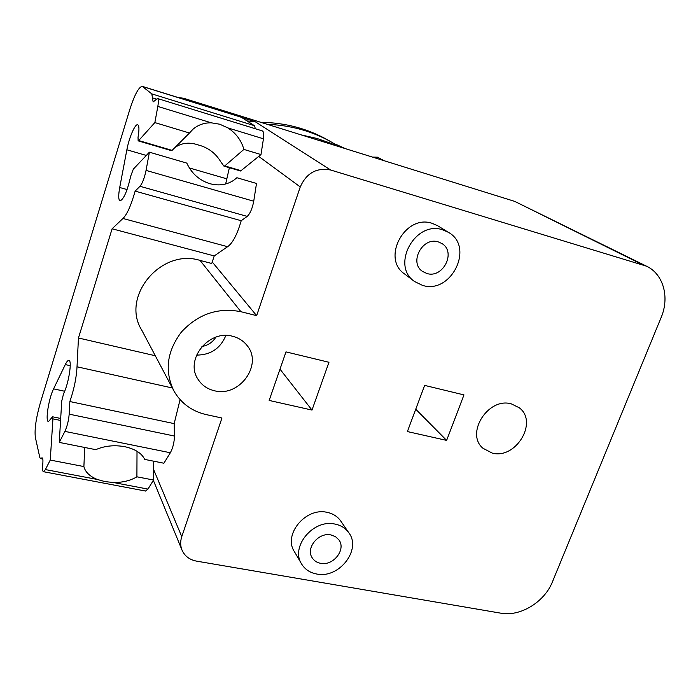<?xml version="1.0" encoding="UTF-8"?>
<svg xmlns="http://www.w3.org/2000/svg" width="700" height="700" viewBox="0 0 700 700"><rect width="100%" height="100%" fill="white"/><g stroke="black" fill="none" stroke-linecap="round" stroke-linejoin="round"><path stroke-width="1.05" d="M328.834 140.577L327.547 139.851C307.344 128.529 285.084 122.675 260.741 122.29M335.379 144.393L331.196 141.925C311.841 131.075 290.535 125.212 267.269 124.329M137.016 451.264L136.903 476.814C130.375 480.681 122.535 482.58 113.383 482.51L104.947 481.6L97.23 479.439C89.696 476.332 85.251 472.036 83.895 466.567L84.691 447.466M124.906 446.723C135.144 449.006 141.741 453.241 144.707 459.41L163.896 463.225L170.345 452.751L64.89 431.392L59.264 442.409L95.769 449.671C104.694 445.795 114.406 444.815 124.906 446.723M233.791 180.241L236.88 177.721L233.888 180.18C226.835 184.896 218.82 186.06 209.825 183.671C199.281 180.32 191.607 173.469 186.804 163.109L149.406 152.189L133.341 169.111L130.769 175.98C127.383 190.864 123.83 199.159 120.094 200.865C118.414 199.99 118.282 195.545 119.709 187.513L126.866 149.782C129.028 137.847 135.1 123.672 137.673 124.758C139.23 125.545 139.344 129.719 138.031 137.27L138.145 140.849L138.696 140.551L154.857 122.587L189.472 133.018L193.025 129.202C198.144 124.854 204.216 122.727 211.242 122.806L219.756 124.224L227.876 127.907C235.961 133.14 241.307 140.306 243.906 149.424L224.779 165.9L223.921 166.101L220.701 161.691C215.548 153.081 208.023 147.49 198.135 144.918C189.429 141.977 181.764 142.8 175.123 147.403M138.145 140.849L171.719 150.736L189.472 133.018M83.895 466.567L50.251 460.066L52.938 418.871L52.553 416.789L48.519 421.54C45.028 421.925 48.711 398.405 53.576 388.868L65.293 364.586C66.684 361.734 67.856 360.334 68.81 360.386C72.389 359.896 68.688 383.854 63.586 393.645L61.731 401.091L59.264 442.409M50.251 460.066L45.395 469.577L43.505 471.704C42.709 471.537 42.411 469.831 42.613 466.594L42.884 462.77C43.076 459.602 42.788 457.94 42.026 457.791L40.556 458.596L39.83 457.529L35.367 437.447C34.379 429.502 36.05 417.944 40.364 402.771L129.727 109.725C134.575 94.684 138.766 86.896 142.284 86.362L151.804 93.888L153.143 101.938L157.491 98.516C158.532 99.041 158.638 101.684 157.824 106.435L154.857 122.587M215.862 337.181C212.581 342.317 207.935 345.424 201.924 346.5M438.358 241.929L441.814 243.486C456.584 251.86 442.969 278.871 426.808 273.464L422.634 271.486C408.616 262.692 422.511 236.416 438.358 241.929M330.986 534.94L335.545 536.69L338.931 539.919C346.334 549.509 333.235 566.169 320.591 563.308C316.934 562.608 314.16 560.805 312.261 557.909C305.349 548.222 318.57 531.974 330.986 534.94M153.414 461.142L153.554 480.034L147.971 489.09L145.504 491.032M153.554 480.034L136.903 476.814M180.084 399.63L174.16 423.623L69.86 401.537L69.178 414.155C68.626 420.578 67.2 426.326 64.89 431.392M174.16 423.623L174.44 436.039C174.3 442.348 172.935 447.912 170.345 452.751M172.357 387.984L77.017 366.791C76.466 377.65 74.078 389.235 69.86 401.537M155.304 355.749L78.453 337.995L77.017 366.791M236.88 177.721L256.498 183.452L253.733 201.215C252.324 208.574 250.145 213.631 247.196 216.396L241.211 220.719C237.204 234.535 232.662 243.197 227.596 246.706L122.938 218.47L112.114 228.786L78.453 337.995M227.596 246.706L214.226 255.929L112.114 228.786M241.211 220.719L135.135 191.126C131.101 205.424 127.041 214.541 122.938 218.47M149.406 152.189L146.055 170.406C144.471 177.966 142.45 183.26 140 186.287L135.135 191.126M229.381 167.711L225.654 183.977M243.906 149.424L260.986 154.569L240.608 171.01L223.921 166.101M157.491 98.516L262.29 130.891C263.699 131.521 264.084 134.164 263.436 138.801L260.986 154.569M142.284 86.362L241.098 117.11L254.362 125.659L255.439 128.774M225.855 335.501C220.412 348.477 210.639 355.014 196.525 355.11M422.45 285.355C451.097 294.805 474.889 246.767 448.367 232.312L442.785 229.854C415.1 220.08 390.469 265.834 414.636 281.566L422.45 285.355M316.671 574.009C339.071 578.979 362.031 549.386 348.679 532.577C345.415 528.106 340.848 525.271 334.967 524.081C313.25 518.805 289.914 547.111 301.752 564.226C305.104 569.511 310.074 572.766 316.671 574.009M214.226 255.929L211.75 263.489L200.025 260.4C161.035 248.019 120.54 296.756 141.768 330.164L173.005 389.217M206.36 414.636C192.08 411.338 181.326 403.55 174.099 391.283C164.316 371.315 166.758 351.558 181.423 332.019C198.179 314.011 218.015 307.239 240.922 311.71L256.646 315.648L300.256 186.935C306.512 172.996 316.671 167.361 330.724 170.03L646.564 266.201C663.451 274.12 669.769 297.325 661.141 317.467L552.466 581.761C544.539 602.035 520.249 616.901 500.85 613.183L196.534 561.129C189.683 559.808 184.888 556.229 182.14 550.401C180.311 546.079 180.189 541.503 181.764 536.673L221.961 418.014L206.36 414.636M511.359 403.882L519.242 407.767C538.545 421.96 515.786 459.699 492.153 453.066L482.948 448.254C465.054 433.484 488.294 396.918 511.359 403.882M232.662 336.297C238.569 337.794 243.338 340.821 246.969 345.38C263.401 364.402 239.409 397.6 214.384 390.731C207.349 389.06 201.933 385.289 198.126 379.435C184.362 359.905 208.81 329.245 232.662 336.297M414.251 281.277L404.757 274.094C380.975 258.598 405.046 213.727 432.276 223.37L437.762 225.794L448.367 232.312M301.394 563.614L294.473 551.758C282.8 534.87 305.681 507.089 327.04 512.339C332.815 513.529 337.321 516.329 340.541 520.739L340.9 521.273M212.24 261.993L256.646 315.648M446.626 440.396L407.391 431.567L424.637 385.394L463.969 394.905L446.626 440.396L415.748 409.203M328.213 143.299L337.111 144.883L345.363 148.645M311.999 410.078L269.168 400.435L285.976 351.89L328.956 362.276L311.999 410.078L279.991 369.171M241.999 117.582L255.124 121.66L247.17 120.96M646.564 266.201L514.657 201.364L183.803 98.332L177.572 97.344M383.871 160.633L377.571 157.194L372.426 157.071M332.062 143.701L316.96 138.451L301.166 134.881M329.131 143.36L314.965 139.178M172.13 150.395L138.696 140.551M60.576 420.446L52.938 418.871M97.23 479.439L45.395 469.577M211.242 122.806L157.824 106.435M42.648 458.456L41.291 458.194M147.971 489.09L113.383 482.51M64.654 391.248L53.576 388.868M70.236 365.68L65.293 364.586M174.44 436.039L69.178 414.155M247.196 216.396L140 186.287M253.733 201.215L146.055 170.406M127.085 189.569L119.709 187.513M226.511 178.745L189.332 167.947M146.326 155.444L126.866 149.782M241.299 170.765L224.779 165.9M263.436 138.801L227.876 127.907M156.336 99.059L152.355 97.834M254.362 125.659L151.804 93.888M241.701 117.381L142.721 86.59M200.025 260.4L240.922 311.71M153.475 469.192L181.764 536.673M258.738 156.424L300.256 186.935M255.124 121.66L330.724 170.03M514.657 201.364L641.751 264.311M183.803 98.332L186.104 99.995M327.547 139.851L331.196 141.925M190.549 131.688L193.025 129.202M60.69 418.469L52.596 416.797M42.796 459.034L40.556 458.596M145.661 491.067L43.505 471.704M198.126 379.435L197.531 378.429M340.541 520.739L348.679 532.577M153.352 480.349L181.851 549.701"/></g></svg>
